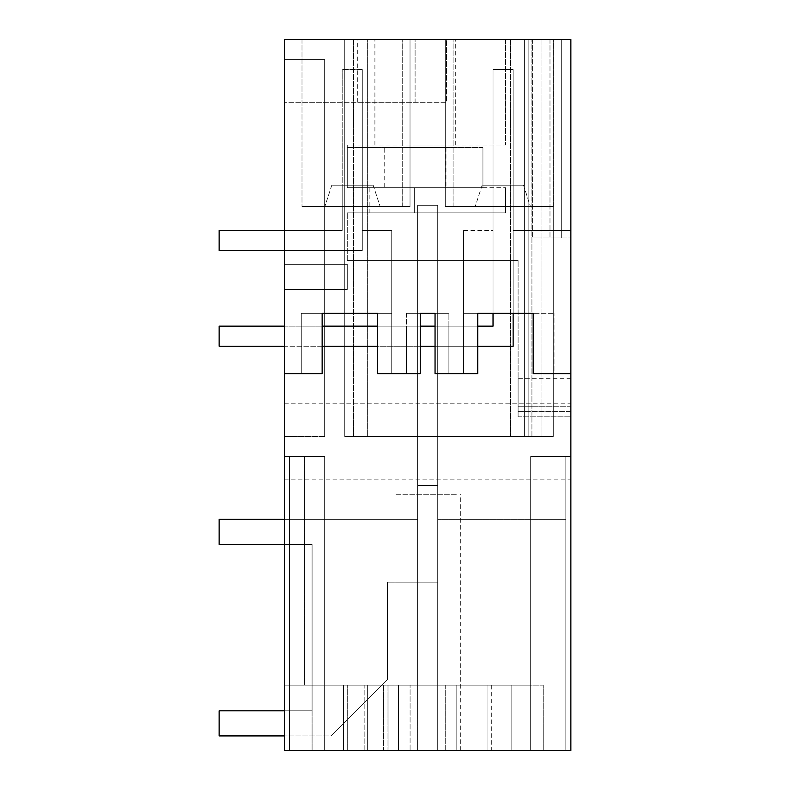 <?xml version="1.0" encoding="UTF-8"?>
<svg xmlns="http://www.w3.org/2000/svg" width="790" height="790" viewBox="0 0 790 790"><rect width="100%" height="100%" fill="white"/><g stroke="black" fill="none" stroke-linecap="round" stroke-linejoin="round"><path stroke-width="0.59" stroke-dasharray="3.95 2.96" d="M487.953 750.5L570.864 750.5L570.864 456.551L530.673 456.551L565.837 456.551L565.837 750.5L487.953 750.5L565.837 750.5L487.953 750.5L565.837 750.5L487.953 750.5L565.837 750.5L565.837 456.551L565.837 750.5L565.837 456.551L565.837 750.5L487.953 750.5L487.953 685.177L530.673 685.177L530.673 456.551L570.864 456.551L570.864 750.5L570.864 456.551L570.864 750.5L570.864 456.551L530.673 456.551L565.837 456.551L565.837 750.5L487.953 750.5L487.953 685.177L487.953 750.5L565.837 750.5L565.837 519.366L437.709 519.366L565.837 519.366L565.837 750.5L565.837 519.366L565.837 750.5L487.953 750.5L487.953 685.177L530.673 685.177L437.709 685.177L487.953 685.177L487.953 750.5L570.864 750.5L570.864 456.551L530.673 456.551L530.673 750.5L530.673 456.551L530.673 685.177L511.821 685.177L511.821 750.5L456.808 750.5L570.864 750.5L284.459 750.5L398.516 750.5L398.516 685.177L530.673 685.177L530.673 750.5L530.673 456.551L530.673 685.177L530.673 456.551L530.673 685.177L511.821 685.177L511.821 750.5L570.864 750.5L570.864 39.5L570.864 406.781L570.864 39.5L570.864 237.978L570.864 39.5L561.295 39.5L561.295 237.978L532.401 237.978L570.864 237.978L561.295 237.978L561.295 39.5L570.864 39.5L284.459 39.5L455.297 39.5L374.904 39.5L415.096 39.5L415.096 102.305L357.317 102.305L415.096 102.305L415.096 39.5L446.508 39.5L446.508 102.305L284.459 102.305L446.508 102.305L446.508 39.5L446.508 102.305L446.508 39.5L284.459 39.5L284.459 750.5L284.459 456.551L304.624 456.551L304.624 685.177L284.459 685.177L284.459 456.551L324.651 456.551L324.651 685.177L304.624 685.177L304.624 456.551L324.651 456.551L289.476 456.551L324.651 456.551L324.651 685.177L417.614 685.177L398.516 685.177L398.516 750.5L456.808 750.5L456.808 685.177L530.673 685.177L530.673 750.5L570.864 750.5L456.808 750.5L456.808 685.177L511.821 685.177L511.821 750.5L530.673 750.5L530.673 456.551L570.864 456.551L530.673 456.551L565.837 456.551L530.673 456.551L530.673 750.5L437.709 750.5L437.709 685.177L417.614 685.177L456.808 685.177L437.709 685.177L437.709 750.5L437.709 685.177L437.709 750.5L456.808 750.5L437.709 750.5L437.709 685.177L417.614 685.177L530.673 685.177L511.821 685.177L511.821 750.5L456.808 750.5L456.808 685.177L530.673 685.177L530.673 456.551L530.673 750.5L456.808 750.5L456.808 685.177L511.821 685.177L511.821 750.5L511.821 685.177L437.709 685.177L437.709 750.5L437.709 685.177L487.953 685.177L487.953 750.5L487.953 685.177L487.953 750.5L487.953 685.177L530.673 685.177L487.953 685.177L487.953 750.5M437.709 519.366L437.709 750.5L437.709 685.177L487.953 685.177L417.614 685.177L437.709 685.177L437.709 750.5L437.709 685.177L437.709 750.5L417.614 750.5L417.614 685.177L398.516 685.177L437.709 685.177L417.614 685.177L437.709 685.177L437.709 519.366L565.837 519.366L437.709 519.366L437.709 685.177L437.709 436.455L417.614 436.455L417.614 685.177L383.417 685.177L383.417 750.5L417.614 750.5L417.614 685.177L437.709 685.177L437.709 436.455L417.614 436.455L417.614 685.177L347.264 685.177L398.516 685.177L398.516 750.5L398.516 685.177L324.651 685.177L367.36 685.177L367.36 750.5L367.36 685.177L437.709 685.177L437.709 436.455L437.709 685.177L437.709 519.366L565.837 519.366L437.709 519.366L437.709 685.177L437.709 519.366M284.459 519.366L417.614 519.366L417.614 582.171L437.709 582.171L387.465 582.171L387.465 679.4L330.931 735.925L387.465 679.4L387.465 582.171L437.709 582.171L417.614 582.171L417.614 205.321L417.614 485.445L437.709 485.445L417.614 485.445L437.709 485.445L437.709 205.321L417.614 205.321L417.614 582.171L437.709 582.171L437.709 205.321L417.614 205.321L437.709 205.321L437.709 582.171L437.709 205.321L417.614 205.321L437.709 205.321L437.709 582.171L437.709 205.321L417.614 205.321L417.614 519.366L289.476 519.366L289.476 750.5L289.476 456.551L289.476 750.5L367.36 750.5L367.36 685.177L324.651 685.177L324.651 456.551L289.476 456.551L289.476 750.5L289.476 519.366L417.614 519.366L289.476 519.366L289.476 750.5L289.476 519.366L417.614 519.366L289.476 519.366L289.476 750.5L289.476 456.551L289.476 750.5L289.476 456.551L324.651 456.551L289.476 456.551L324.651 456.551L324.651 685.177L367.36 685.177L343.492 685.177L343.492 750.5L343.492 685.177L343.492 750.5L343.492 685.177L383.417 685.177L383.417 750.5L343.492 750.5L388.088 750.5L388.088 685.177L410.079 685.177L284.459 685.177L284.459 750.5L284.459 456.551L324.651 456.551L324.651 685.177L324.651 456.551L284.459 456.551L304.624 456.551L304.624 685.177L324.651 685.177L324.651 750.5L289.476 750.5L367.36 750.5L289.476 750.5L367.36 750.5L367.36 685.177L367.36 750.5L367.36 685.177L367.36 750.5L367.36 685.177L417.614 685.177L417.614 750.5L398.516 750.5L398.516 685.177L387.08 685.177L387.08 750.5L410.079 750.5L364.842 750.5L410.079 750.5L410.079 685.177L410.079 750.5L410.079 685.177L410.079 750.5L387.08 750.5L437.709 750.5L417.614 750.5L417.614 519.366L417.614 685.177L417.614 519.366L289.476 519.366L289.476 750.5L367.36 750.5L289.476 750.5L367.36 750.5L343.492 750.5L367.36 750.5L367.36 685.177L417.614 685.177L417.614 436.455L437.709 436.455L417.614 436.455L437.709 436.455L417.614 436.455L417.614 750.5L417.614 685.177L367.36 685.177L367.36 750.5L289.476 750.5L367.36 750.5L367.36 685.177L367.36 750.5L289.476 750.5L388.088 750.5L388.088 685.177L388.088 750.5L388.088 685.177L387.08 685.177L387.08 750.5L398.516 750.5L398.516 685.177L324.651 685.177L324.651 456.551L324.651 750.5L417.614 750.5L398.516 750.5L398.516 685.177L398.516 750.5L284.459 750.5L364.842 750.5L364.842 685.177L284.459 685.177L284.459 750.5L364.842 750.5L364.842 685.177L410.079 685.177L284.459 685.177L284.459 456.551L284.459 685.177L284.459 456.551L324.651 456.551L324.651 685.177L417.614 685.177L417.614 750.5L456.808 750.5L456.808 685.177L456.808 750.5L417.614 750.5L417.614 436.455L417.614 685.177L417.614 519.366L219.136 519.366L219.136 544.488L312.09 544.488L219.136 544.488L219.136 519.366L417.614 519.366L417.614 485.445L437.709 485.445L417.614 485.445L417.614 205.321L417.614 582.171L387.465 582.171L437.709 582.171L437.709 485.445L417.614 485.445L417.614 582.171L387.465 582.171L387.465 679.4L330.931 735.925L219.136 735.925L219.136 710.803L312.09 710.803L312.09 544.488L219.136 544.488L219.136 519.366L417.614 519.366L219.136 519.366L219.136 544.488L312.09 544.488L219.136 544.488L219.136 519.366L417.614 519.366L417.614 582.171L387.465 582.171L387.465 679.4L330.931 735.925L219.136 735.925L219.136 710.803L312.09 710.803L312.09 544.488L312.09 710.803L219.136 710.803L219.136 735.925L219.136 710.803L312.09 710.803L312.09 544.488L312.09 710.803L219.136 710.803L219.136 735.925L284.459 735.925M518.102 411.57L570.864 411.57L570.864 378.667L570.864 411.57L518.102 411.57L518.102 378.667L518.102 416.824L518.102 260.591L518.102 416.834L570.864 416.834L518.102 416.834M570.864 373.64L554.037 373.64L570.864 373.64L554.037 373.64L570.864 373.64L570.864 230.443L513.135 230.443L570.864 230.443L513.135 230.443L513.135 185.216L493.029 185.216L513.135 185.216L513.135 230.443L513.135 185.216L493.029 185.216L513.135 185.216L513.135 230.443L570.864 230.443L570.864 373.64L570.864 230.443L570.864 373.64L533.181 373.64L554.037 373.64L533.181 373.64L533.181 313.344L533.181 373.64L533.181 313.344L477.762 313.344L477.762 373.64L435.053 373.64L435.053 313.344L448.888 313.344L435.053 313.344L435.053 373.64L463.947 373.64L435.053 373.64L435.053 313.344L448.888 313.344L435.053 313.344L435.053 373.64L435.053 313.344M570.864 441.482L570.864 403.789L570.864 441.482M398.999 750.5L460.323 750.5L398.999 750.5M445.244 750.5L543.234 750.5L445.244 750.5L491.726 750.5L445.244 750.5L445.244 685.177L543.234 685.177L445.244 685.177L491.726 685.177L445.244 685.177L445.244 750.5M553.276 39.5L553.276 436.455L344.756 436.455L553.276 436.455L528.155 436.455L528.155 39.5L528.155 436.455L553.276 436.455L531.927 436.455L531.927 39.5L531.927 436.455L531.927 39.5L344.756 39.5L344.756 436.455L344.756 39.5L531.927 39.5L531.927 436.455L367.36 436.455L524.382 436.455L524.382 39.5L524.382 436.455L524.382 39.5L367.36 39.5L367.36 436.455L367.36 39.5L344.756 39.5L553.276 39.5L553.276 436.455L528.155 436.455L528.155 39.5L344.756 39.5L524.382 39.5L524.382 436.455L553.276 436.455L528.155 436.455L528.155 39.5L528.155 436.455L528.155 39.5L528.155 436.455L528.155 39.5L553.276 39.5L553.276 436.455L553.276 39.5L524.382 39.5L553.276 39.5L528.155 39.5L553.276 39.5L553.276 436.455L553.276 39.5M505.541 39.5L570.864 39.5L505.541 39.5L505.541 145.024L505.541 39.5M553.326 39.5L445.293 39.5L553.326 39.5L445.293 39.5L553.326 39.5L553.326 206.575L445.293 206.575L445.293 39.5L445.293 206.575L553.326 206.575L445.293 206.575L453.085 206.575L445.293 206.575L445.293 39.5L445.293 206.575L553.326 206.575L553.326 39.5M410.02 39.5L301.997 39.5L410.02 39.5L301.997 39.5L410.02 39.5L410.02 206.575L410.02 39.5L410.02 206.575L301.997 206.575L410.02 206.575L402.238 206.575L410.02 206.575L410.02 39.5L410.02 206.575L301.997 206.575L410.02 206.575L410.02 39.5M284.459 436.455L324.651 436.455L284.459 436.455L284.459 59.596L284.459 436.455L284.459 59.596L284.459 436.455L324.651 436.455L324.651 59.596L324.651 436.455L324.651 59.596L284.459 59.596L324.651 59.596L284.459 59.596L324.651 59.596L324.651 436.455L284.459 436.455M284.459 39.5L284.459 102.305L284.459 39.5M420.27 313.344L406.435 313.344L420.27 313.344L406.435 313.344L406.435 373.64L406.435 313.344L420.27 313.344L420.27 373.64L420.27 313.344L420.27 373.64L391.731 373.64L420.27 373.64L406.435 373.64L420.27 373.64L420.27 313.344L420.27 373.64L377.561 373.64L406.435 373.64L391.731 373.64L391.731 313.344L322.142 313.344L322.142 373.64L284.459 373.64L322.142 373.64L284.459 373.64L284.459 230.443L342.188 230.443L284.459 230.443L342.188 230.443L342.188 185.216L362.294 185.216L342.188 185.216L362.294 185.216L342.188 185.216L342.188 230.443L284.459 230.443L342.188 230.443L342.188 69.52L342.188 230.443L219.136 230.443L342.188 230.443L342.188 69.52L342.188 230.443L219.136 230.443L219.136 250.539L362.294 250.539L219.136 250.539L219.136 230.443L219.136 250.539L362.294 250.539L362.294 69.52L362.294 250.539L362.294 69.52L342.188 69.52L362.294 69.52L362.294 250.539L284.459 250.539M284.459 373.64L284.459 230.443M284.459 289.476L284.459 264.354L347.264 264.354L347.264 289.476L284.459 289.476L284.459 264.354L347.264 264.354L347.264 289.476L284.459 289.476L284.459 264.354L347.264 264.354L347.264 289.476L347.264 264.354L284.459 264.354L284.459 289.476L347.264 289.476L284.459 289.476M284.459 441.482L284.459 403.789L284.459 441.482M304.624 685.177L284.459 685.177L324.651 685.177L324.651 750.5L324.651 456.551L304.624 456.551L304.624 685.177M377.561 313.344L377.561 373.64L377.561 313.344L391.731 313.344L391.731 230.443L362.294 230.443L362.294 185.216L362.294 230.443L391.731 230.443L362.294 230.443L362.294 185.216L362.294 230.443L391.731 230.443L391.731 313.344L301.286 313.344L322.142 313.344L301.286 313.344L301.286 373.64L301.286 313.344L322.142 313.344L301.286 313.344L301.286 373.64L301.286 313.344L391.731 313.344L377.561 313.344L377.561 373.64L377.561 313.344L391.731 313.344L377.561 313.344L391.731 313.344L391.731 230.443L391.731 373.64L377.561 373.64L391.731 373.64L391.731 326.161L406.435 326.161L391.731 326.161L391.731 373.64L377.561 373.64L377.561 313.344M561.295 39.5L561.295 237.978L561.295 39.5M344.756 39.5L344.756 436.455L344.756 39.5M456.808 750.5L456.808 685.177L456.808 750.5M532.401 39.5L532.401 237.978L532.401 39.5M549.988 39.5L549.988 237.978L549.988 39.5M510.567 39.5L510.567 436.455L510.567 39.5M353.545 39.5L353.545 436.455L353.545 39.5M541.97 39.5L541.97 436.455L541.97 39.5M511.821 750.5L511.821 685.177L511.821 750.5M324.651 456.551L324.651 685.177L324.651 456.551M456.324 494.234L395 494.234L456.324 494.234M312.09 750.5L312.09 685.177L312.09 750.5M505.541 187.734L505.541 212.856L347.264 212.856L505.541 212.856L505.541 187.734L505.541 212.856L505.541 187.734L347.264 187.734L347.264 145.024L505.541 145.024L347.264 145.024L347.264 187.734L505.541 187.734M347.264 260.591L347.264 212.856L347.264 260.591L518.102 260.591L347.264 260.591M415.096 145.024L455.297 145.024L415.096 145.024M543.234 750.5L543.234 685.177L543.234 750.5M414.306 212.856L505.541 212.856L414.306 212.856L414.306 187.734L414.306 212.856M477.762 373.64L477.762 313.344L463.592 313.344L554.037 313.344L463.592 313.344L463.592 230.443L493.029 230.443L493.029 185.216L493.029 230.443L493.029 185.216L493.029 230.443L463.592 230.443L465.201 230.443L463.592 230.443L463.592 313.344L477.762 313.344L463.592 313.344L463.592 230.443L463.592 373.64L463.592 326.161L448.888 326.161L463.592 326.161L448.888 326.161L448.888 373.64L448.888 313.344L448.888 373.64L448.888 326.161L448.888 373.64L435.053 373.64L463.592 373.64L463.592 326.161L448.888 326.161L448.888 373.64L448.888 313.344L448.888 373.64L463.592 373.64L463.592 313.344L477.762 313.344L463.592 313.344L463.592 373.64L477.762 373.64L477.762 313.344L463.592 313.344L463.592 373.64L463.592 326.161L463.592 373.64L477.762 373.64L463.947 373.64L477.762 373.64L477.762 313.344L477.762 373.64M322.142 373.64L322.142 313.344L301.286 313.344L301.286 373.64L301.286 313.344L322.142 313.344L322.142 373.64M445.293 39.5L445.293 206.575L445.293 39.5M301.997 39.5L301.997 206.575L301.997 39.5M554.037 373.64L533.181 373.64L533.181 313.344L554.037 313.344L533.181 313.344L533.181 373.64L554.037 373.64L554.037 313.344L554.037 373.64M352.488 206.575L380.128 206.575L352.488 206.575M502.825 185.216C476.133 185.216 476.133 185.216 502.825 185.216C476.133 185.216 476.133 185.216 502.825 185.216C529.527 185.216 529.527 185.216 502.825 185.216C529.527 185.216 529.527 185.216 502.825 185.216C476.133 185.216 476.133 185.216 502.825 185.216C476.133 185.216 476.133 185.216 502.825 185.216C529.527 185.216 529.527 185.216 502.825 185.216C529.527 185.216 529.527 185.216 502.825 185.216M406.435 326.161L391.731 326.161L406.435 326.161L406.435 373.64L406.435 326.161M352.488 185.216C379.19 185.216 379.19 185.216 352.488 185.216C379.19 185.216 379.19 185.216 352.488 185.216C325.796 185.216 325.796 185.216 352.488 185.216C325.796 185.216 325.796 185.216 352.488 185.216C325.796 185.216 325.796 185.216 352.488 185.216C325.796 185.216 325.796 185.216 352.488 185.216C379.19 185.216 379.19 185.216 352.488 185.216C379.19 185.216 379.19 185.216 352.488 185.216M502.825 206.575L530.465 206.575L502.825 206.575M513.135 313.344L493.029 313.344L493.029 69.52L493.029 326.161L219.136 326.161L493.029 326.161L493.029 69.52L513.135 69.52L513.135 346.257L513.135 69.52L513.135 313.344L493.029 313.344M301.286 373.64L301.286 313.344L301.286 373.64M391.731 373.64L391.731 313.344L391.731 373.64M384.207 147.532L445.985 147.532L384.207 147.532L384.207 187.734L445.985 187.734L384.207 187.734M482.937 147.532L347.264 147.532L482.937 147.532L482.937 187.734L347.264 187.734L347.264 147.532L347.264 187.734L482.937 187.734L482.937 147.532M387.465 679.4L387.465 582.171L387.465 679.4L330.931 735.925L387.465 679.4M284.459 544.488L312.09 544.488L312.09 710.803L284.459 710.803M219.136 346.257L219.136 326.161L493.029 326.161L493.029 69.52L513.135 69.52L493.029 69.52L513.135 69.52L513.135 346.257L219.136 346.257L219.136 326.161L219.136 346.257L513.135 346.257L219.136 346.257M477.762 326.161L435.053 326.161M420.27 326.161L377.561 326.161M322.142 326.161L284.459 326.161M477.762 346.257L435.053 346.257M420.27 346.257L377.561 346.257M322.142 346.257L284.459 346.257M362.294 69.52L342.188 69.52L362.294 69.52M347.264 750.5L347.264 685.177L347.264 750.5M570.864 406.781L518.102 406.781L570.864 406.781M388.088 750.5L388.088 685.177M460.323 750.5L460.323 494.234M395 750.5L395 494.234M374.904 145.024L374.904 39.5M455.297 145.024L455.297 39.5M357.317 102.305L357.317 39.5M570.864 378.667L518.102 378.667M491.726 685.177L491.726 750.5M369.878 212.856L369.878 187.734M284.459 403.789L570.864 403.789M284.459 479.165L570.864 479.165M453.085 206.575L453.085 39.5L453.085 206.575M402.238 206.575L402.238 39.5L402.238 206.575M331.79 185.216L324.858 206.575L331.79 185.216M373.186 185.216L380.128 206.575L373.186 185.216M482.137 185.216L475.195 206.575L482.137 185.216M523.523 185.216L530.465 206.575L523.523 185.216M445.985 147.532L445.985 187.734"/><path stroke-width="1.19" d="M570.864 373.64L570.864 39.5L284.459 39.5L284.459 750.5L570.864 750.5L570.864 373.64L533.181 373.64L533.181 313.344L513.135 313.344L513.135 346.257L477.762 346.257M477.762 326.161L493.029 326.161L493.029 313.344L477.762 313.344L477.762 373.64L435.053 373.64L435.053 313.344L420.27 313.344L420.27 373.64L377.561 373.64L377.561 313.344L322.142 313.344L322.142 373.64L284.459 373.64M322.142 313.344L377.561 313.344L322.142 313.344M435.053 313.344L420.27 313.344M493.029 313.344L513.135 313.344M284.459 519.366L219.136 519.366L219.136 544.488L284.459 544.488M284.459 710.803L219.136 710.803L219.136 735.925L284.459 735.925M284.459 346.257L219.136 346.257L219.136 326.161L284.459 326.161M435.053 326.161L420.27 326.161M377.561 326.161L322.142 326.161M435.053 346.257L420.27 346.257M377.561 346.257L322.142 346.257M284.459 250.539L219.136 250.539L219.136 230.443L284.459 230.443"/></g></svg>
